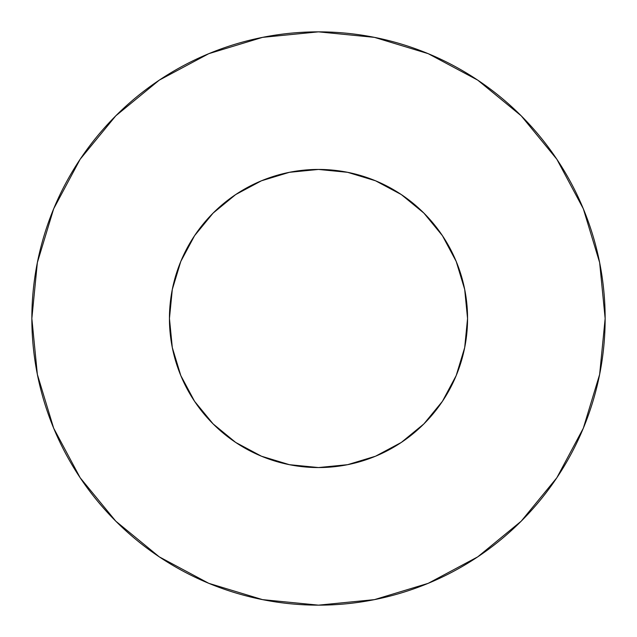 <?xml version="1.0" encoding="UTF-8"?>
<svg xmlns="http://www.w3.org/2000/svg" width="637" height="637" viewBox="0 0 637 637"><rect width="100%" height="100%" fill="white"/><g stroke="black" fill="none" stroke-linecap="round" stroke-linejoin="round"><path stroke-width="0.96" d="M169.442 318.5A149.058 149.058 0 0 1 318.5 169.442A149.058 149.058 0 0 1 467.558 318.5A149.058 149.058 0 0 1 318.5 467.558A149.058 149.058 0 0 1 169.442 318.5L172.309 347.579L180.789 375.543L194.564 401.31L213.1 423.9L235.69 442.436L261.457 456.211L289.421 464.692L318.5 467.558L347.579 464.692L375.543 456.211L401.31 442.436L423.9 423.9L442.436 401.31L456.211 375.543L464.692 347.579L467.558 318.5L464.692 289.421L456.211 261.457L442.436 235.69L423.9 213.1L401.31 194.564L375.543 180.789L347.579 172.309L318.5 169.442L289.421 172.309L261.457 180.789L235.69 194.564L213.1 213.1L194.564 235.69L180.789 261.457L172.309 289.421L169.442 318.5M31.85 318.5A286.65 286.65 0 0 1 318.5 31.85A286.65 286.65 0 0 1 605.15 318.5A286.65 286.65 0 0 1 318.5 605.15A286.65 286.65 0 0 1 31.85 318.5L37.36 374.421L53.667 428.199L80.158 477.758L115.807 521.193L159.242 556.842L208.801 583.333L262.579 599.64L318.5 605.15L374.421 599.64L428.199 583.333L477.758 556.842L521.193 521.193L556.842 477.758L583.333 428.199L599.64 374.421L605.15 318.5L599.64 262.579L583.333 208.801L556.842 159.242L521.193 115.807L477.758 80.158L428.199 53.667L374.421 37.36L318.5 31.85L262.579 37.36L208.801 53.667L159.242 80.158L115.807 115.807L80.158 159.242L53.667 208.801L37.36 262.579L31.85 318.5M556.842 159.242L521.193 115.807L477.83 80.214M159.242 80.158L115.807 115.807L80.214 159.17M80.158 477.758L115.807 521.193L159.17 556.786M477.758 556.842L521.193 521.193L556.786 477.83"/></g></svg>
